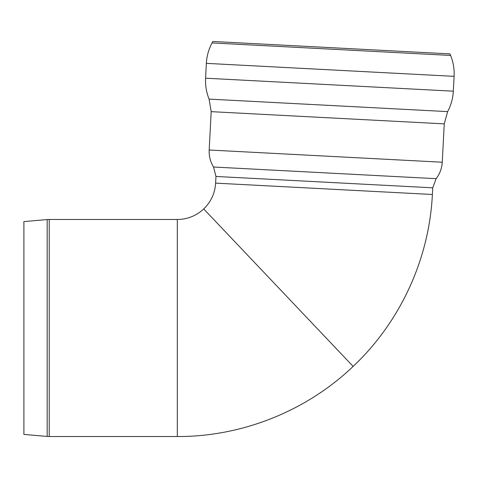 <?xml version="1.0" encoding="UTF-8"?>
<svg xmlns="http://www.w3.org/2000/svg" width="478" height="478" viewBox="0 0 478 478"><rect width="100%" height="100%" fill="white"/><g stroke="black" fill="none" stroke-linecap="round" stroke-linejoin="round"><path stroke-width="0.72" d="M23.9 221.595L23.9 434.412L47.173 436.444L47.173 219.563L23.9 221.595M215.966 176.46L213.541 167.013L436.127 178.676L432.733 187.818L215.966 176.46L215.614 183.128A38.354 38.354 0 0 1 177.314 219.474L49.234 219.474L49.234 436.534L47.173 436.444M215.614 183.128L432.381 194.486C429.232 259.13 400.241 322.017 353.134 366.393L203.718 208.94L353.134 366.393C306.35 411.116 242.035 436.773 177.314 436.534L177.314 219.474M449.977 53.895L212.812 41.467L212.029 42.93L450.605 55.436L449.977 53.895M206.365 63.359L454.1 76.343L453.323 91.184L205.588 78.201L206.365 63.359C206.765 56.135 208.653 49.33 212.029 42.93M211.186 111.655L444.253 123.868L442.246 162.221L209.179 150.008L211.186 111.655L209.089 99.107C206.394 92.391 205.229 85.425 205.588 78.201M444.253 123.868L447.653 111.613L209.089 99.107M49.234 219.474L47.173 219.563M49.234 436.534L177.314 436.534M454.1 76.343C454.459 69.119 453.293 62.146 450.605 55.436M447.653 111.613C451.035 105.214 452.923 98.402 453.323 91.184M436.127 178.676C439.844 173.813 441.881 168.328 442.246 162.221M213.541 167.013C210.356 161.785 208.904 156.121 209.179 150.008M432.733 187.818L432.381 194.486"/></g></svg>
